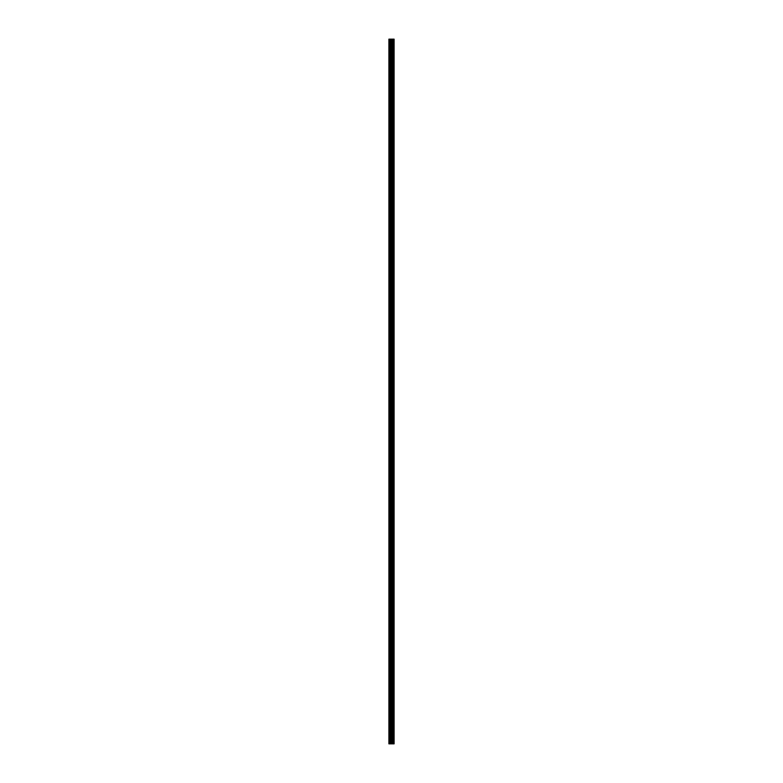<?xml version="1.0" encoding="UTF-8"?>
<svg xmlns="http://www.w3.org/2000/svg" width="783" height="783" viewBox="0 0 783 783"><rect width="100%" height="100%" fill="white"/><g stroke="black" fill="none" stroke-linecap="round" stroke-linejoin="round"><path stroke-width="1.17" d="M390.56 743.85L394.103 743.85L394.103 39.15L388.897 39.15L388.897 743.85L390.56 743.85L390.56 39.15M393.937 743.85L393.937 39.15M392.038 743.85L392.038 39.15M391.529 743.85L391.529 39.15M389.112 743.85L389.112 39.15M393.976 743.85L393.976 39.15M393.409 743.85L393.409 39.15M393.33 743.85L393.33 39.15M392.684 743.85L392.684 39.15M392.606 743.85L392.606 39.15M392.068 743.85L392.068 39.15M391.813 743.85L391.813 39.15M390.854 743.85L390.854 39.15M389.836 743.85L389.836 39.15M389.552 743.85L389.552 39.15"/></g></svg>
